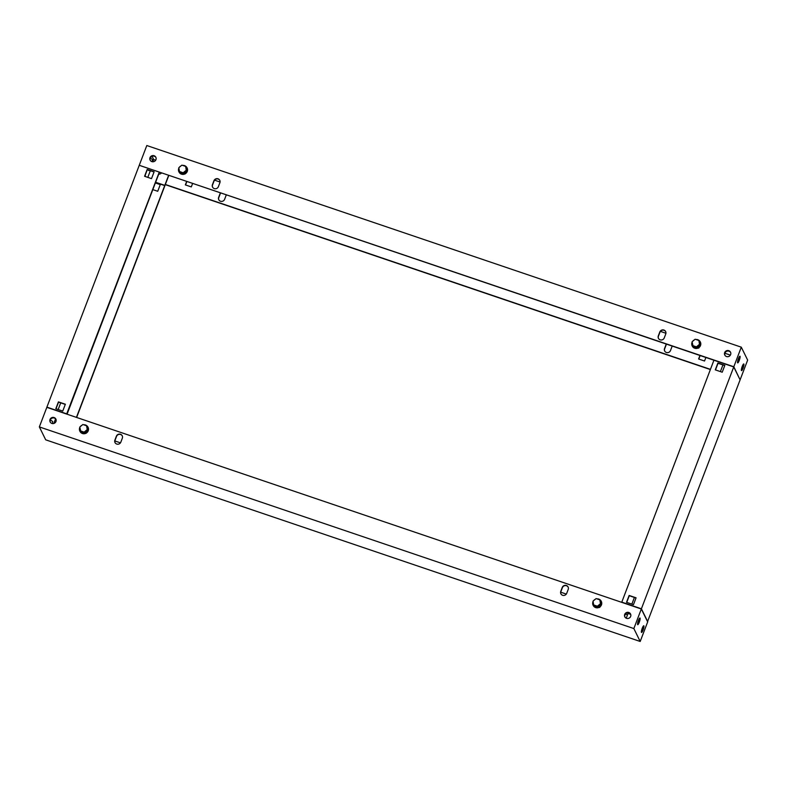 <?xml version="1.0" encoding="UTF-8"?>
<svg xmlns="http://www.w3.org/2000/svg" width="787" height="787" viewBox="0 0 787 787"><rect width="100%" height="100%" fill="white"/><g stroke="black" fill="none" stroke-linecap="round" stroke-linejoin="round"><path stroke-width="1.18" d="M185.161 173.819L185.791 173.415M178.885 168.034A4.535 4.368 -26.2 0 0 186.273 172.668A4.535 4.368 -26.2 0 0 182.702 165.408M187.08 167.887A4.535 4.368 153.8 0 1 181.472 174.153A4.535 4.368 153.8 0 1 178.944 171.891M180.99 165.89A4.535 4.368 -26.2 0 0 179.377 167.238M179.475 171.497L179.889 172.343L183.607 173.602L186.676 171.045L185.624 166.401L181.905 165.142L178.826 167.69L179.475 171.497L183.194 172.756L186.263 170.208L185.624 166.401M183.607 173.602L183.194 172.756M186.676 171.045L186.263 170.208M695.944 339.492A4.535 4.368 153.8 0 1 699.515 346.752A4.535 4.368 153.8 0 1 692.137 342.119M692.196 345.975A4.535 4.368 -26.2 0 0 699.623 346.959A4.535 4.368 -26.2 0 0 700.322 341.981M692.629 341.322A4.535 4.368 153.8 0 1 694.242 339.974M698.866 340.486L699.928 345.139L696.849 347.687L693.131 346.428L692.078 341.774L695.147 339.227L698.866 340.486L699.515 344.293L696.436 346.851L692.717 345.582M696.849 347.687L696.436 346.851M699.928 345.139L699.515 344.293M698.344 347.943L699.033 347.5M698.807 348.1L698.954 347.559M741.413 370.52A3.522 0.679 -71.3 0 1 741.403 370.51A3.522 0.679 -71.3 0 1 741.993 367.067A3.522 0.679 -71.3 0 1 743.626 363.978A3.522 0.679 -71.3 0 1 743.872 364.056A3.522 0.679 -71.3 0 1 743.066 368.139A3.522 0.679 -71.3 0 1 741.413 370.52M737.596 362.768L737.596 362.768A3.522 0.679 -71.3 0 1 738.186 359.325A3.522 0.679 -71.3 0 1 739.81 356.236A3.522 0.679 -71.3 0 1 740.065 356.314A3.522 0.679 -71.3 0 1 739.249 360.397A3.522 0.679 -71.3 0 1 737.596 362.768M154.095 155.737A3.197 3.079 -26.2 0 0 150.101 160.086A3.197 3.079 -26.2 0 0 155.305 160.705A3.197 3.079 -26.2 0 0 154.095 155.737M150.169 160.214A3.197 3.079 153.8 0 1 154.222 155.993A3.197 3.079 153.8 0 1 155.905 157.39A3.197 3.079 153.8 0 0 150.829 156.869A3.197 3.079 153.8 0 0 150.179 160.233M666.314 344.067A3.197 3.079 -26.2 0 0 666.038 344.627L664.543 348.533A3.197 3.079 -26.2 0 0 666.392 352.478A3.197 3.079 -26.2 0 0 670.485 350.549L671.98 346.644A3.197 3.079 -26.2 0 0 672.137 346.044M660.165 339.827A3.197 3.079 -26.2 0 0 664.258 337.898L665.753 333.983A3.197 3.079 -26.2 0 0 662.654 329.881A3.197 3.079 -26.2 0 0 659.811 331.966L658.316 335.882A3.197 3.079 -26.2 0 0 660.165 339.827M220.439 192.835A3.197 3.079 -26.2 0 0 220.163 193.386L218.668 197.301A3.197 3.079 -26.2 0 0 220.517 201.246A3.197 3.079 -26.2 0 0 224.61 199.318L226.105 195.402A3.197 3.079 -26.2 0 0 226.272 194.812M214.29 188.595A3.197 3.079 -26.2 0 0 218.383 186.667L219.878 182.751A3.197 3.079 -26.2 0 0 216.779 178.649A3.197 3.079 -26.2 0 0 213.936 180.735L212.441 184.65A3.197 3.079 -26.2 0 0 214.29 188.595M728.772 350.668A3.197 3.079 -26.2 0 0 724.778 355.016A3.197 3.079 -26.2 0 0 729.992 355.635A3.197 3.079 -26.2 0 0 728.772 350.668M724.847 355.144A3.197 3.079 153.8 0 1 728.9 350.923A3.197 3.079 153.8 0 1 730.582 352.32A3.197 3.079 153.8 0 0 725.516 351.789A3.197 3.079 153.8 0 0 724.857 355.153M739.967 379.59L733.818 366.752L139.456 165.368M139.329 165.103L146.805 145.526L741.295 347.175L747.65 360.082L740.173 379.659M186.893 181.453L185.555 184.965M666.559 344.145A3.197 3.079 -26.2 0 0 666.156 344.883L664.671 348.798A3.197 3.079 -26.2 0 0 664.71 351.091M220.685 192.913A3.197 3.079 -26.2 0 0 220.291 193.651L218.796 197.567A3.197 3.079 -26.2 0 0 218.835 199.849M700.145 355.537L698.797 359.049M168.841 175.324L165.28 184.65L710.366 369.546M733.818 366.752L741.295 347.175M184.571 174.094L185.211 173.897M697.823 348.179L698.462 347.982M140.44 165.693L732.963 366.673M165.349 184.473L710.445 369.359M152.098 156.357L153.642 159.495L155.698 160.194M152.776 161.778L153.642 159.495M186.696 181.384L185.348 184.896L191.3 186.912L192.638 183.401M699.938 355.468L698.6 358.99L704.542 361.007L705.89 357.485M214.546 180.154L220.065 182.023M660.411 331.386L665.93 333.255M724.906 353.255L730.375 355.114M658.483 338.43A3.197 3.079 153.8 0 1 658.444 336.147L659.939 332.232A3.197 3.079 153.8 0 1 665.713 331.691M212.608 187.198A3.197 3.079 153.8 0 1 212.569 184.906L214.064 180.99A3.197 3.079 153.8 0 1 219.839 180.459M152.294 160.41L152.117 161.522L152.294 160.41M150.268 158.217L150.071 159.072M738.796 358.036L738.068 360.771M737.567 361.784A3.01 0.58 108.7 0 0 737.714 362.345A3.01 0.58 108.7 0 0 739.042 360.22A3.01 0.58 108.7 0 0 739.652 356.639A3.01 0.58 108.7 0 0 739.19 356.993M742.859 365.866L742.131 368.601L742.741 366.112M742.613 365.788L741.885 368.523M741.384 369.526A3.01 0.58 108.7 0 0 741.521 370.097A3.01 0.58 108.7 0 0 742.849 367.972A3.01 0.58 108.7 0 0 743.459 364.381A3.01 0.58 108.7 0 0 743.007 364.745M599.989 606.866L599.301 607.308M599.91 606.925L599.763 607.466M593.093 601.484A4.535 4.368 -26.2 0 0 600.471 606.128A4.535 4.368 -26.2 0 0 596.9 598.858M595.198 599.34A4.535 4.368 -26.2 0 0 593.585 600.688M601.278 601.347A4.535 4.368 153.8 0 1 595.68 607.603A4.535 4.368 153.8 0 1 593.152 605.341M593.683 604.957L594.096 605.793L597.815 607.052L600.884 604.505L599.822 599.851L596.113 598.592L593.034 601.14L593.683 604.957L597.402 606.216L600.471 603.668L599.822 599.851M600.884 604.505L600.471 603.668M597.815 607.052L597.402 606.216M83.658 424.773A4.535 4.368 153.8 0 1 87.229 432.033A4.535 4.368 153.8 0 1 79.841 427.4M80.333 426.603A4.535 4.368 153.8 0 1 81.956 425.255M79.9 431.256A4.535 4.368 -26.2 0 0 87.327 432.24A4.535 4.368 -26.2 0 0 88.036 427.262M86.58 425.767L87.632 430.42L84.563 432.968L80.845 431.709L79.782 427.056L82.861 424.508L86.58 425.767L87.219 429.574L84.15 432.132L80.431 430.863M87.632 430.42L87.219 429.574M84.563 432.968L84.15 432.132M641.435 632.335A3.522 0.679 108.7 0 0 643.087 629.954A3.522 0.679 108.7 0 0 643.894 625.872A3.522 0.679 108.7 0 0 643.648 625.793A3.522 0.679 108.7 0 0 642.015 628.882A3.522 0.679 108.7 0 0 641.425 632.325A3.522 0.679 108.7 0 0 641.435 632.335M637.618 624.583A3.522 0.679 108.7 0 0 639.27 622.212A3.522 0.679 108.7 0 0 640.087 618.129A3.522 0.679 108.7 0 0 639.831 618.041A3.522 0.679 108.7 0 0 638.208 621.14A3.522 0.679 108.7 0 0 637.618 624.583L637.618 624.583M626.55 618.346A3.197 3.079 -26.2 0 0 630.544 613.998A3.197 3.079 -26.2 0 0 625.34 613.378A3.197 3.079 -26.2 0 0 626.55 618.346M630.613 614.145A3.197 3.079 153.8 0 0 625.537 613.604A3.197 3.079 153.8 0 0 624.878 616.969A3.197 3.079 153.8 0 1 628.921 612.739A3.197 3.079 153.8 0 1 630.603 614.135M120.48 434.257A3.197 3.079 -26.2 0 0 116.387 436.185L114.892 440.1A3.197 3.079 -26.2 0 0 118.001 444.212A3.197 3.079 -26.2 0 0 120.844 442.117L122.329 438.202A3.197 3.079 -26.2 0 0 120.48 434.257M115.059 442.648A3.197 3.079 153.8 0 1 115.02 440.356L116.515 436.451A3.197 3.079 153.8 0 1 122.29 435.909M566.355 585.489A3.197 3.079 -26.2 0 0 562.262 587.417L560.767 591.332A3.197 3.079 -26.2 0 0 563.866 595.444A3.197 3.079 -26.2 0 0 566.709 593.349L568.204 589.433A3.197 3.079 -26.2 0 0 566.355 585.489M560.934 593.88A3.197 3.079 153.8 0 1 560.895 591.598L562.39 587.682A3.197 3.079 153.8 0 1 568.165 587.151M51.873 423.426A3.197 3.079 -26.2 0 0 55.867 419.077A3.197 3.079 -26.2 0 0 50.663 418.458A3.197 3.079 -26.2 0 0 51.873 423.426M50.191 422.029A3.197 3.079 153.8 0 1 54.244 417.808A3.197 3.079 153.8 0 1 55.926 419.205A3.197 3.079 153.8 0 0 50.86 418.684A3.197 3.079 153.8 0 0 50.201 422.039M633.85 628.557L640.195 641.474L45.705 439.825L39.35 426.918L633.85 628.557L641.316 608.99L647.671 621.897L640.195 641.474M641.316 608.99L46.827 407.341L39.35 426.918M598.779 607.544L599.419 607.348M85.527 433.46L86.167 433.263M627.514 614.844L625.429 614.135M566.315 594.087L560.728 592.188M120.441 442.855L114.863 440.956M639.251 620.304L638.159 622.31L639.074 619.93M639.211 618.808A3.01 0.58 -71.3 0 1 639.674 618.454A3.01 0.58 -71.3 0 1 639.064 622.035A3.01 0.58 -71.3 0 1 637.736 624.16A3.01 0.58 -71.3 0 1 637.588 623.599M637.913 622.232L638.995 620.215M643.058 628.046L641.976 630.062L642.89 627.682M643.028 626.56A3.01 0.58 -71.3 0 1 643.481 626.196A3.01 0.58 -71.3 0 1 642.871 629.777A3.01 0.58 -71.3 0 1 641.553 631.902A3.01 0.58 -71.3 0 1 641.405 631.341M641.73 629.974L642.812 627.967M52.542 422.678L52.739 421.566L52.542 422.678M50.093 420.888L50.634 420.15L52.739 421.566M149.363 170.376L148.979 170.582A4.496 0.876 -71.3 0 1 148.654 170.474A4.496 0.876 -71.3 0 1 148.576 170.11M50.27 422.166A3.197 3.079 153.8 0 1 55.985 419.353M150.248 160.351A3.197 3.079 153.8 0 1 155.964 157.538M165.28 184.65L76.634 417.454M168.644 175.265L76.428 417.385M159.072 172.019L139.25 165.3L46.895 407.145L66.718 413.864L159.289 172.087M62.744 411.08L65.36 404.233L58.425 401.882L55.808 408.728L62.744 411.08M151.507 178.629L154.124 171.782L147.189 169.431L144.572 176.278L151.507 178.629M160.273 184.62L155.147 182.879M67.062 414.208L159.486 172.156M152.678 161.778L152.383 161.178M151.173 158.718L150.602 157.557M164.778 185.368L155.413 182.19M145.123 175.442L145.723 176.672M164.916 185.653L155.334 182.397M65.291 404.42L58.553 402.137L56.005 408.797M154.055 171.969L147.317 169.687L144.769 176.347M56.015 419.441L55.021 418.399M155.216 182.692L160.351 184.433L157.734 191.28L152.599 189.539M60.707 402.865L58.169 409.525M53.831 423.455L55.444 419.245M147.799 177.37L150.347 170.71M158.492 174.114A3.197 3.079 -26.2 0 0 161.571 172.865M624.947 617.087A3.197 3.079 153.8 0 1 630.662 614.283M724.925 355.271A3.197 3.079 153.8 0 1 730.641 352.468M647.544 621.632L740.105 379.855L733.75 366.939L713.927 360.22L621.71 602.33M621.582 602.065L641.395 608.794L647.75 621.7M626.521 602.311L629.138 595.454L636.073 597.815L633.456 604.662L626.521 602.311M715.285 369.86L717.901 363.004L724.837 365.355L722.22 372.212L715.285 369.86M733.75 366.939L641.395 608.794M626.226 618.218L628.036 613.457L630.692 614.362M628.262 613.535L628.508 612.886M631.853 604.121L634.401 597.461M720.4 371.592L722.938 364.932M636.004 598.002L629.266 595.72L626.727 602.38M724.768 365.552L718.029 363.269L715.491 369.929M152.117 161.522L151.537 161.483M152.717 159.761L150.632 158.344M52.139 423.337L51.558 423.298"/></g></svg>
